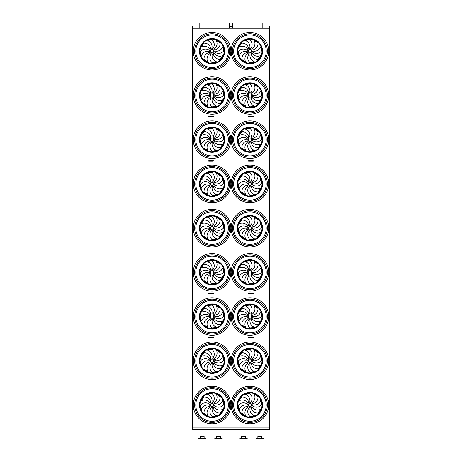 <?xml version="1.0" encoding="UTF-8"?>
<svg xmlns="http://www.w3.org/2000/svg" width="462" height="462" viewBox="0 0 462 462"><rect width="100%" height="100%" fill="white"/><g stroke="black" fill="none" stroke-linecap="round" stroke-linejoin="round"><path stroke-width="0.69" d="M269.358 427.928L192.642 427.928L192.642 28.246L269.358 28.246L269.358 427.928M249.07 337.965L253.292 337.965L253.292 337.63L248.596 337.63L248.596 337.965L249.07 337.63M208.714 337.965L208.714 337.63L213.409 337.63L213.409 337.965L208.714 337.965M210.158 293.745L208.714 293.745L208.714 293.41L212.93 293.41L212.93 293.745L210.158 293.745L210.158 293.41M249.07 293.745L253.292 293.745L253.292 293.41L248.596 293.41L248.596 293.745L249.07 293.41M249.07 116.857L253.292 116.857L253.292 116.522L248.596 116.522L248.596 116.857L249.07 116.522M249.07 161.082L253.292 161.082L253.292 160.741L248.596 160.741L248.596 161.082L249.07 160.741M210.158 161.082L208.714 161.082L208.714 160.741L212.93 160.741L212.93 161.082L210.158 161.082L210.158 160.741M210.158 116.857L208.714 116.857L208.714 116.522L212.93 116.522L212.93 116.857L210.158 116.857L210.158 116.522M269.023 26.392L269.485 26.392L269.358 31.791M192.983 26.392L192.521 26.392L192.642 31.791M269.358 114.836L269.358 120.236M269.358 203.28L269.358 208.68M269.485 247.499L269.485 252.899M269.485 335.943L269.358 341.343M192.642 424.387L192.521 429.787L269.485 429.787L192.521 429.585M269.358 424.387L269.485 429.585M192.642 69.889L192.642 32.398M269.358 70.074L269.358 32.392M212.064 52.922A1.686 1.686 0 0 0 213.525 50.393A1.686 1.686 0 0 0 210.603 50.393A1.686 1.686 0 0 0 212.064 52.922M210.828 48.833A6.514 6.514 0 0 0 204.002 43.174A11.406 11.406 0 0 0 201.524 46.87A6.514 6.514 0 0 1 210.002 49.492A2.703 2.703 0 0 1 210.828 48.833M211.839 48.545A2.703 2.703 0 0 1 212.89 48.666A6.514 6.514 0 0 0 212.064 39.83A11.406 11.406 0 0 0 207.698 40.696A6.514 6.514 0 0 1 211.839 48.545M213.808 49.174A2.703 2.703 0 0 1 214.466 50A6.514 6.514 0 0 0 220.131 43.174A11.406 11.406 0 0 0 216.43 40.696A6.514 6.514 0 0 1 213.808 49.174M214.755 51.011A2.703 2.703 0 0 1 214.639 52.056A6.514 6.514 0 0 0 223.469 51.236A11.406 11.406 0 0 0 222.603 46.87A6.514 6.514 0 0 1 214.755 51.011M214.125 52.98A2.703 2.703 0 0 1 213.3 53.638A6.514 6.514 0 0 0 220.131 59.303A11.406 11.406 0 0 0 222.603 55.602A6.514 6.514 0 0 1 214.125 52.98M212.289 53.927A2.703 2.703 0 0 1 211.244 53.811A6.514 6.514 0 0 0 212.064 62.641A11.406 11.406 0 0 0 216.43 61.775A6.514 6.514 0 0 1 212.289 53.927M210.32 53.297A2.703 2.703 0 0 1 209.667 52.472A6.514 6.514 0 0 0 204.002 59.303A11.406 11.406 0 0 0 207.698 61.775A6.514 6.514 0 0 1 210.32 53.297M209.373 51.461A2.703 2.703 0 0 1 209.494 50.416A6.514 6.514 0 0 0 200.658 51.236A11.406 11.406 0 0 0 201.524 55.602A6.514 6.514 0 0 1 209.373 51.461M249.942 52.922A1.686 1.686 0 0 0 251.403 50.393A1.686 1.686 0 0 0 248.481 50.393A1.686 1.686 0 0 0 249.942 52.922M248.7 48.833A6.514 6.514 0 0 0 241.874 43.174A11.406 11.406 0 0 0 239.403 46.87A6.514 6.514 0 0 1 247.88 49.492A2.703 2.703 0 0 1 248.7 48.833M249.717 48.545A2.703 2.703 0 0 1 250.762 48.666A6.514 6.514 0 0 0 249.942 39.83A11.406 11.406 0 0 0 245.576 40.696A6.514 6.514 0 0 1 249.717 48.545M251.686 49.174A2.703 2.703 0 0 1 252.339 50A6.514 6.514 0 0 0 258.004 43.174A11.406 11.406 0 0 0 254.302 40.696A6.514 6.514 0 0 1 251.686 49.174M252.633 51.011A2.703 2.703 0 0 1 252.512 52.056A6.514 6.514 0 0 0 261.348 51.236A11.406 11.406 0 0 0 260.476 46.87A6.514 6.514 0 0 1 252.633 51.011M252.004 52.98A2.703 2.703 0 0 1 251.178 53.638A6.514 6.514 0 0 0 258.004 59.303A11.406 11.406 0 0 0 260.476 55.602A6.514 6.514 0 0 1 252.004 52.98M250.167 53.927A2.703 2.703 0 0 1 249.116 53.811A6.514 6.514 0 0 0 249.942 62.641A11.406 11.406 0 0 0 254.302 61.775A6.514 6.514 0 0 1 250.167 53.927M248.198 53.297A2.703 2.703 0 0 1 247.54 52.472A6.514 6.514 0 0 0 241.874 59.303A11.406 11.406 0 0 0 245.576 61.775A6.514 6.514 0 0 1 248.198 53.297M247.251 51.461A2.703 2.703 0 0 1 247.366 50.416A6.514 6.514 0 0 0 238.536 51.236A11.406 11.406 0 0 0 239.403 55.602A6.514 6.514 0 0 1 247.251 51.461M249.942 68.653A17.417 17.417 0 0 0 265.026 42.527A17.417 17.417 0 0 0 234.858 42.527A17.417 17.417 0 0 0 249.942 68.653A17.417 17.417 0 0 1 234.858 42.527A17.417 17.417 0 0 1 265.026 42.527A17.417 17.417 0 0 1 249.942 68.653M212.064 68.653A17.417 17.417 0 0 0 227.148 42.527A17.417 17.417 0 0 0 196.979 42.527A17.417 17.417 0 0 0 212.064 68.653A17.417 17.417 0 0 1 196.979 42.527A17.417 17.417 0 0 1 227.148 42.527A17.417 17.417 0 0 1 212.064 68.653M192.642 114.108L192.642 76.617M269.358 114.293L269.358 76.617M212.064 97.147A1.686 1.686 0 0 0 213.525 94.612A1.686 1.686 0 0 0 210.603 94.612A1.686 1.686 0 0 0 212.064 97.147M210.828 93.058A6.514 6.514 0 0 0 204.002 87.393A11.406 11.406 0 0 0 201.524 91.095A6.514 6.514 0 0 1 210.002 93.711A2.703 2.703 0 0 1 210.828 93.058M211.839 92.764A2.703 2.703 0 0 1 212.89 92.885A6.514 6.514 0 0 0 212.064 84.049A11.406 11.406 0 0 0 207.698 84.921A6.514 6.514 0 0 1 211.839 92.764M213.808 93.393A2.703 2.703 0 0 1 214.466 94.219A6.514 6.514 0 0 0 220.131 87.393A11.406 11.406 0 0 0 216.43 84.921A6.514 6.514 0 0 1 213.808 93.393M214.755 95.236A2.703 2.703 0 0 1 214.639 96.281A6.514 6.514 0 0 0 223.469 95.455A11.406 11.406 0 0 0 222.603 91.095A6.514 6.514 0 0 1 214.755 95.236M214.125 97.199A2.703 2.703 0 0 1 213.3 97.857A6.514 6.514 0 0 0 220.131 103.523A11.406 11.406 0 0 0 222.603 99.821A6.514 6.514 0 0 1 214.125 97.199M212.289 98.146A2.703 2.703 0 0 1 211.244 98.031A6.514 6.514 0 0 0 212.064 106.866A11.406 11.406 0 0 0 216.43 105.994A6.514 6.514 0 0 1 212.289 98.146M210.32 97.522A2.703 2.703 0 0 1 209.667 96.697A6.514 6.514 0 0 0 204.002 103.523A11.406 11.406 0 0 0 207.698 105.994A6.514 6.514 0 0 1 210.32 97.522M209.373 95.68A2.703 2.703 0 0 1 209.494 94.635A6.514 6.514 0 0 0 200.658 95.455A11.406 11.406 0 0 0 201.524 99.821A6.514 6.514 0 0 1 209.373 95.68M249.942 97.147A1.686 1.686 0 0 0 251.403 94.612A1.686 1.686 0 0 0 248.481 94.612A1.686 1.686 0 0 0 249.942 97.147M248.7 93.058A6.514 6.514 0 0 0 241.874 87.393A11.406 11.406 0 0 0 239.403 91.095A6.514 6.514 0 0 1 247.88 93.711A2.703 2.703 0 0 1 248.7 93.058M249.717 92.764A2.703 2.703 0 0 1 250.762 92.885A6.514 6.514 0 0 0 249.942 84.049A11.406 11.406 0 0 0 245.576 84.921A6.514 6.514 0 0 1 249.717 92.764M251.686 93.393A2.703 2.703 0 0 1 252.339 94.219A6.514 6.514 0 0 0 258.004 87.393A11.406 11.406 0 0 0 254.302 84.921A6.514 6.514 0 0 1 251.686 93.393M252.633 95.236A2.703 2.703 0 0 1 252.512 96.281A6.514 6.514 0 0 0 261.348 95.455A11.406 11.406 0 0 0 260.476 91.095A6.514 6.514 0 0 1 252.633 95.236M252.004 97.199A2.703 2.703 0 0 1 251.178 97.857A6.514 6.514 0 0 0 258.004 103.523A11.406 11.406 0 0 0 260.476 99.821A6.514 6.514 0 0 1 252.004 97.199M250.167 98.146A2.703 2.703 0 0 1 249.116 98.031A6.514 6.514 0 0 0 249.942 106.866A11.406 11.406 0 0 0 254.302 105.994A6.514 6.514 0 0 1 250.167 98.146M248.198 97.522A2.703 2.703 0 0 1 247.54 96.697A6.514 6.514 0 0 0 241.874 103.523A11.406 11.406 0 0 0 245.576 105.994A6.514 6.514 0 0 1 248.198 97.522M247.251 95.68A2.703 2.703 0 0 1 247.366 94.635A6.514 6.514 0 0 0 238.536 95.455A11.406 11.406 0 0 0 239.403 99.821A6.514 6.514 0 0 1 247.251 95.68M249.942 112.878A17.417 17.417 0 0 0 265.026 86.746A17.417 17.417 0 0 0 234.858 86.746A17.417 17.417 0 0 0 249.942 112.878A17.417 17.417 0 0 1 234.858 86.746A17.417 17.417 0 0 1 265.026 86.746A17.417 17.417 0 0 1 249.942 112.878M212.064 112.878A17.417 17.417 0 0 0 227.148 86.746A17.417 17.417 0 0 0 196.979 86.746A17.417 17.417 0 0 0 212.064 112.878A17.417 17.417 0 0 1 196.979 86.746A17.417 17.417 0 0 1 227.148 86.746A17.417 17.417 0 0 1 212.064 112.878M192.642 158.333L192.642 120.842M269.421 158.449L269.358 120.836M212.064 141.366A1.686 1.686 0 0 0 213.525 138.837A1.686 1.686 0 0 0 210.603 138.837A1.686 1.686 0 0 0 212.064 141.366M210.828 137.278A6.514 6.514 0 0 0 204.002 131.612A11.406 11.406 0 0 0 201.524 135.314A6.514 6.514 0 0 1 210.002 137.936A2.703 2.703 0 0 1 210.828 137.278M211.839 136.989A2.703 2.703 0 0 1 212.89 137.104A6.514 6.514 0 0 0 212.064 128.274A11.406 11.406 0 0 0 207.698 129.141A6.514 6.514 0 0 1 211.839 136.989M213.808 137.618A2.703 2.703 0 0 1 214.466 138.444A6.514 6.514 0 0 0 220.131 131.612A11.406 11.406 0 0 0 216.43 129.141A6.514 6.514 0 0 1 213.808 137.618M214.755 139.455A2.703 2.703 0 0 1 214.639 140.5A6.514 6.514 0 0 0 223.469 139.68A11.406 11.406 0 0 0 222.603 135.314A6.514 6.514 0 0 1 214.755 139.455M214.125 141.424A2.703 2.703 0 0 1 213.3 142.082A6.514 6.514 0 0 0 220.131 147.742A11.406 11.406 0 0 0 222.603 144.046A6.514 6.514 0 0 1 214.125 141.424M212.289 142.371A2.703 2.703 0 0 1 211.244 142.25A6.514 6.514 0 0 0 212.064 151.086A11.406 11.406 0 0 0 216.43 150.219A6.514 6.514 0 0 1 212.289 142.371M210.32 141.742A2.703 2.703 0 0 1 209.667 140.916A6.514 6.514 0 0 0 204.002 147.742A11.406 11.406 0 0 0 207.698 150.219A6.514 6.514 0 0 1 210.32 141.742M209.373 139.905A2.703 2.703 0 0 1 209.494 138.86A6.514 6.514 0 0 0 200.658 139.68A11.406 11.406 0 0 0 201.524 144.046A6.514 6.514 0 0 1 209.373 139.905M249.942 141.366A1.686 1.686 0 0 0 251.403 138.837A1.686 1.686 0 0 0 248.481 138.837A1.686 1.686 0 0 0 249.942 141.366M248.7 137.278A6.514 6.514 0 0 0 241.874 131.612A11.406 11.406 0 0 0 239.403 135.314A6.514 6.514 0 0 1 247.88 137.936A2.703 2.703 0 0 1 248.7 137.278M249.717 136.989A2.703 2.703 0 0 1 250.762 137.104A6.514 6.514 0 0 0 249.942 128.274A11.406 11.406 0 0 0 245.576 129.141A6.514 6.514 0 0 1 249.717 136.989M251.686 137.618A2.703 2.703 0 0 1 252.339 138.444A6.514 6.514 0 0 0 258.004 131.612A11.406 11.406 0 0 0 254.302 129.141A6.514 6.514 0 0 1 251.686 137.618M252.633 139.455A2.703 2.703 0 0 1 252.512 140.5A6.514 6.514 0 0 0 261.348 139.68A11.406 11.406 0 0 0 260.476 135.314A6.514 6.514 0 0 1 252.633 139.455M252.004 141.424A2.703 2.703 0 0 1 251.178 142.082A6.514 6.514 0 0 0 258.004 147.742A11.406 11.406 0 0 0 260.476 144.046A6.514 6.514 0 0 1 252.004 141.424M250.167 142.371A2.703 2.703 0 0 1 249.116 142.25A6.514 6.514 0 0 0 249.942 151.086A11.406 11.406 0 0 0 254.302 150.219A6.514 6.514 0 0 1 250.167 142.371M248.198 141.742A2.703 2.703 0 0 1 247.54 140.916A6.514 6.514 0 0 0 241.874 147.742A11.406 11.406 0 0 0 245.576 150.219A6.514 6.514 0 0 1 248.198 141.742M247.251 139.905A2.703 2.703 0 0 1 247.366 138.86A6.514 6.514 0 0 0 238.536 139.68A11.406 11.406 0 0 0 239.403 144.046A6.514 6.514 0 0 1 247.251 139.905M249.942 157.097A17.417 17.417 0 0 0 265.026 130.971A17.417 17.417 0 0 0 234.858 130.971A17.417 17.417 0 0 0 249.942 157.097A17.417 17.417 0 0 1 234.858 130.971A17.417 17.417 0 0 1 265.026 130.971A17.417 17.417 0 0 1 249.942 157.097M212.064 157.097A17.417 17.417 0 0 0 227.148 130.971A17.417 17.417 0 0 0 196.979 130.971A17.417 17.417 0 0 0 212.064 157.097A17.417 17.417 0 0 1 196.979 130.971A17.417 17.417 0 0 1 227.148 130.971A17.417 17.417 0 0 1 212.064 157.097M192.51 202.604L192.51 165.194L192.642 202.552M269.49 202.61L269.358 165.067M212.064 185.591A1.686 1.686 0 0 0 213.525 183.056A1.686 1.686 0 0 0 210.603 183.056A1.686 1.686 0 0 0 212.064 185.591M210.828 181.502A6.514 6.514 0 0 0 204.002 175.837A11.406 11.406 0 0 0 201.524 179.533A6.514 6.514 0 0 1 210.002 182.155A2.703 2.703 0 0 1 210.828 181.502M211.839 181.208A2.703 2.703 0 0 1 212.89 181.329A6.514 6.514 0 0 0 212.064 172.493A11.406 11.406 0 0 0 207.698 173.365A6.514 6.514 0 0 1 211.839 181.208M213.808 181.837A2.703 2.703 0 0 1 214.466 182.663A6.514 6.514 0 0 0 220.131 175.837A11.406 11.406 0 0 0 216.43 173.365A6.514 6.514 0 0 1 213.808 181.837M214.755 183.674A2.703 2.703 0 0 1 214.639 184.725A6.514 6.514 0 0 0 223.469 183.899A11.406 11.406 0 0 0 222.603 179.533A6.514 6.514 0 0 1 214.755 183.674M214.125 185.643A2.703 2.703 0 0 1 213.3 186.302A6.514 6.514 0 0 0 220.131 191.967A11.406 11.406 0 0 0 222.603 188.265A6.514 6.514 0 0 1 214.125 185.643M212.289 186.59A2.703 2.703 0 0 1 211.244 186.475A6.514 6.514 0 0 0 212.064 195.305A11.406 11.406 0 0 0 216.43 194.438A6.514 6.514 0 0 1 212.289 186.59M210.32 185.961A2.703 2.703 0 0 1 209.667 185.141A6.514 6.514 0 0 0 204.002 191.967A11.406 11.406 0 0 0 207.698 194.438A6.514 6.514 0 0 1 210.32 185.961M209.373 184.124A2.703 2.703 0 0 1 209.494 183.079A6.514 6.514 0 0 0 200.658 183.899A11.406 11.406 0 0 0 201.524 188.265A6.514 6.514 0 0 1 209.373 184.124M249.942 185.591A1.686 1.686 0 0 0 251.403 183.056A1.686 1.686 0 0 0 248.481 183.056A1.686 1.686 0 0 0 249.942 185.591M248.7 181.502A6.514 6.514 0 0 0 241.874 175.837A11.406 11.406 0 0 0 239.403 179.533A6.514 6.514 0 0 1 247.88 182.155A2.703 2.703 0 0 1 248.7 181.502M249.717 181.208A2.703 2.703 0 0 1 250.762 181.329A6.514 6.514 0 0 0 249.942 172.493A11.406 11.406 0 0 0 245.576 173.365A6.514 6.514 0 0 1 249.717 181.208M251.686 181.837A2.703 2.703 0 0 1 252.339 182.663A6.514 6.514 0 0 0 258.004 175.837A11.406 11.406 0 0 0 254.302 173.365A6.514 6.514 0 0 1 251.686 181.837M252.633 183.674A2.703 2.703 0 0 1 252.512 184.725A6.514 6.514 0 0 0 261.348 183.899A11.406 11.406 0 0 0 260.476 179.533A6.514 6.514 0 0 1 252.633 183.674M252.004 185.643A2.703 2.703 0 0 1 251.178 186.302A6.514 6.514 0 0 0 258.004 191.967A11.406 11.406 0 0 0 260.476 188.265A6.514 6.514 0 0 1 252.004 185.643M250.167 186.59A2.703 2.703 0 0 1 249.116 186.475A6.514 6.514 0 0 0 249.942 195.305A11.406 11.406 0 0 0 254.302 194.438A6.514 6.514 0 0 1 250.167 186.59M248.198 185.961A2.703 2.703 0 0 1 247.54 185.141A6.514 6.514 0 0 0 241.874 191.967A11.406 11.406 0 0 0 245.576 194.438A6.514 6.514 0 0 1 248.198 185.961M247.251 184.124A2.703 2.703 0 0 1 247.366 183.079A6.514 6.514 0 0 0 238.536 183.899A11.406 11.406 0 0 0 239.403 188.265A6.514 6.514 0 0 1 247.251 184.124M249.942 201.317A17.417 17.417 0 0 1 234.858 175.19A17.417 17.417 0 0 1 265.026 175.19A17.417 17.417 0 0 1 249.942 201.317M212.064 201.317A17.417 17.417 0 0 1 196.979 175.19A17.417 17.417 0 0 1 227.148 175.19A17.417 17.417 0 0 1 212.064 201.317M192.51 246.823L192.579 209.442L192.642 246.962M269.421 209.355L269.49 246.829L269.358 209.471M212.064 229.81A1.686 1.686 0 0 0 213.525 227.281A1.686 1.686 0 0 0 210.603 227.281A1.686 1.686 0 0 0 212.064 229.81M210.828 225.722A6.514 6.514 0 0 0 204.002 220.056A11.406 11.406 0 0 0 201.524 223.758A6.514 6.514 0 0 1 210.002 226.38A2.703 2.703 0 0 1 210.828 225.722M211.839 225.433A2.703 2.703 0 0 1 212.89 225.548A6.514 6.514 0 0 0 212.064 216.718A11.406 11.406 0 0 0 207.698 217.585A6.514 6.514 0 0 1 211.839 225.433M213.808 226.062A2.703 2.703 0 0 1 214.466 226.882A6.514 6.514 0 0 0 220.131 220.056A11.406 11.406 0 0 0 216.43 217.585A6.514 6.514 0 0 1 213.808 226.062M214.755 227.899A2.703 2.703 0 0 1 214.639 228.944A6.514 6.514 0 0 0 223.469 228.124A11.406 11.406 0 0 0 222.603 223.758A6.514 6.514 0 0 1 214.755 227.899M214.125 229.868A2.703 2.703 0 0 1 213.3 230.521A6.514 6.514 0 0 0 220.131 236.186A11.406 11.406 0 0 0 222.603 232.49A6.514 6.514 0 0 1 214.125 229.868M212.289 230.815A2.703 2.703 0 0 1 211.244 230.694A6.514 6.514 0 0 0 212.064 239.53A11.406 11.406 0 0 0 216.43 238.658A6.514 6.514 0 0 1 212.289 230.815M210.32 230.186A2.703 2.703 0 0 1 209.667 229.36A6.514 6.514 0 0 0 204.002 236.186A11.406 11.406 0 0 0 207.698 238.658A6.514 6.514 0 0 1 210.32 230.186M209.373 228.349A2.703 2.703 0 0 1 209.494 227.298A6.514 6.514 0 0 0 200.658 228.124A11.406 11.406 0 0 0 201.524 232.49A6.514 6.514 0 0 1 209.373 228.349M249.942 229.81A1.686 1.686 0 0 0 251.403 227.281A1.686 1.686 0 0 0 248.481 227.281A1.686 1.686 0 0 0 249.942 229.81M248.7 225.722A6.514 6.514 0 0 0 241.874 220.056A11.406 11.406 0 0 0 239.403 223.758A6.514 6.514 0 0 1 247.88 226.38A2.703 2.703 0 0 1 248.7 225.722M249.717 225.433A2.703 2.703 0 0 1 250.762 225.548A6.514 6.514 0 0 0 249.942 216.718A11.406 11.406 0 0 0 245.576 217.585A6.514 6.514 0 0 1 249.717 225.433M251.686 226.062A2.703 2.703 0 0 1 252.339 226.882A6.514 6.514 0 0 0 258.004 220.056A11.406 11.406 0 0 0 254.302 217.585A6.514 6.514 0 0 1 251.686 226.062M252.633 227.899A2.703 2.703 0 0 1 252.512 228.944A6.514 6.514 0 0 0 261.348 228.124A11.406 11.406 0 0 0 260.476 223.758A6.514 6.514 0 0 1 252.633 227.899M252.004 229.868A2.703 2.703 0 0 1 251.178 230.521A6.514 6.514 0 0 0 258.004 236.186A11.406 11.406 0 0 0 260.476 232.49A6.514 6.514 0 0 1 252.004 229.868M250.167 230.815A2.703 2.703 0 0 1 249.116 230.694A6.514 6.514 0 0 0 249.942 239.53A11.406 11.406 0 0 0 254.302 238.658A6.514 6.514 0 0 1 250.167 230.815M248.198 230.186A2.703 2.703 0 0 1 247.54 229.36A6.514 6.514 0 0 0 241.874 236.186A11.406 11.406 0 0 0 245.576 238.658A6.514 6.514 0 0 1 248.198 230.186M247.251 228.349A2.703 2.703 0 0 1 247.366 227.298A6.514 6.514 0 0 0 238.536 228.124A11.406 11.406 0 0 0 239.403 232.49A6.514 6.514 0 0 1 247.251 228.349M249.942 245.541A17.417 17.417 0 0 1 234.858 219.415A17.417 17.417 0 0 1 265.026 219.415A17.417 17.417 0 0 1 249.942 245.541M212.064 245.541A17.417 17.417 0 0 1 196.979 219.415A17.417 17.417 0 0 1 227.148 219.415A17.417 17.417 0 0 1 212.064 245.541M192.51 291.043L192.51 253.638L192.51 291.043M192.642 290.996L192.642 253.499M269.421 253.574L269.49 291.048L269.358 253.69M212.064 274.03A1.686 1.686 0 0 0 213.525 271.5A1.686 1.686 0 0 0 210.603 271.5A1.686 1.686 0 0 0 212.064 274.03M210.828 269.941A6.514 6.514 0 0 0 204.002 264.281A11.406 11.406 0 0 0 201.524 267.977A6.514 6.514 0 0 1 210.002 270.599A2.703 2.703 0 0 1 210.828 269.941M211.839 269.652A2.703 2.703 0 0 1 212.89 269.773A6.514 6.514 0 0 0 212.064 260.938A11.406 11.406 0 0 0 207.698 261.804A6.514 6.514 0 0 1 211.839 269.652M213.808 270.282A2.703 2.703 0 0 1 214.466 271.107A6.514 6.514 0 0 0 220.131 264.281A11.406 11.406 0 0 0 216.43 261.804A6.514 6.514 0 0 1 213.808 270.282M214.755 272.118A2.703 2.703 0 0 1 214.639 273.163A6.514 6.514 0 0 0 223.469 272.343A11.406 11.406 0 0 0 222.603 267.977A6.514 6.514 0 0 1 214.755 272.118M214.125 274.087A2.703 2.703 0 0 1 213.3 274.746A6.514 6.514 0 0 0 220.131 280.411A11.406 11.406 0 0 0 222.603 276.709A6.514 6.514 0 0 1 214.125 274.087M212.289 275.034A2.703 2.703 0 0 1 211.244 274.919A6.514 6.514 0 0 0 212.064 283.749A11.406 11.406 0 0 0 216.43 282.883A6.514 6.514 0 0 1 212.289 275.034M210.32 274.405A2.703 2.703 0 0 1 209.667 273.579A6.514 6.514 0 0 0 204.002 280.411A11.406 11.406 0 0 0 207.698 282.883A6.514 6.514 0 0 1 210.32 274.405M209.373 272.568A2.703 2.703 0 0 1 209.494 271.523A6.514 6.514 0 0 0 200.658 272.343A11.406 11.406 0 0 0 201.524 276.709A6.514 6.514 0 0 1 209.373 272.568M249.942 274.03A1.686 1.686 0 0 0 251.403 271.5A1.686 1.686 0 0 0 248.481 271.5A1.686 1.686 0 0 0 249.942 274.03M248.7 269.941A6.514 6.514 0 0 0 241.874 264.281A11.406 11.406 0 0 0 239.403 267.977A6.514 6.514 0 0 1 247.88 270.599A2.703 2.703 0 0 1 248.7 269.941M249.717 269.652A2.703 2.703 0 0 1 250.762 269.773A6.514 6.514 0 0 0 249.942 260.938A11.406 11.406 0 0 0 245.576 261.804A6.514 6.514 0 0 1 249.717 269.652M251.686 270.282A2.703 2.703 0 0 1 252.339 271.107A6.514 6.514 0 0 0 258.004 264.281A11.406 11.406 0 0 0 254.302 261.804A6.514 6.514 0 0 1 251.686 270.282M252.633 272.118A2.703 2.703 0 0 1 252.512 273.163A6.514 6.514 0 0 0 261.348 272.343A11.406 11.406 0 0 0 260.476 267.977A6.514 6.514 0 0 1 252.633 272.118M252.004 274.087A2.703 2.703 0 0 1 251.178 274.746A6.514 6.514 0 0 0 258.004 280.411A11.406 11.406 0 0 0 260.476 276.709A6.514 6.514 0 0 1 252.004 274.087M250.167 275.034A2.703 2.703 0 0 1 249.116 274.919A6.514 6.514 0 0 0 249.942 283.749A11.406 11.406 0 0 0 254.302 282.883A6.514 6.514 0 0 1 250.167 275.034M248.198 274.405A2.703 2.703 0 0 1 247.54 273.579A6.514 6.514 0 0 0 241.874 280.411A11.406 11.406 0 0 0 245.576 282.883A6.514 6.514 0 0 1 248.198 274.405M247.251 272.568A2.703 2.703 0 0 1 247.366 271.523A6.514 6.514 0 0 0 238.536 272.343A11.406 11.406 0 0 0 239.403 276.709A6.514 6.514 0 0 1 247.251 272.568M249.942 289.761A17.417 17.417 0 0 1 234.858 263.635A17.417 17.417 0 0 1 265.026 263.635A17.417 17.417 0 0 1 249.942 289.761M212.064 289.761A17.417 17.417 0 0 1 196.979 263.635A17.417 17.417 0 0 1 227.148 263.635A17.417 17.417 0 0 1 212.064 289.761M192.51 335.268L192.579 297.886L192.642 335.406M269.421 297.794L269.49 335.273L269.358 297.915M212.064 318.254A1.686 1.686 0 0 0 213.525 315.719A1.686 1.686 0 0 0 210.603 315.719A1.686 1.686 0 0 0 212.064 318.254M210.828 314.166A6.514 6.514 0 0 0 204.002 308.501A11.406 11.406 0 0 0 201.524 312.202A6.514 6.514 0 0 1 210.002 314.818A2.703 2.703 0 0 1 210.828 314.166M211.839 313.871A2.703 2.703 0 0 1 212.89 313.993A6.514 6.514 0 0 0 212.064 305.157A11.406 11.406 0 0 0 207.698 306.029A6.514 6.514 0 0 1 211.839 313.871M213.808 314.501A2.703 2.703 0 0 1 214.466 315.327A6.514 6.514 0 0 0 220.131 308.501A11.406 11.406 0 0 0 216.43 306.029A6.514 6.514 0 0 1 213.808 314.501M214.755 316.343A2.703 2.703 0 0 1 214.639 317.388A6.514 6.514 0 0 0 223.469 316.562A11.406 11.406 0 0 0 222.603 312.202A6.514 6.514 0 0 1 214.755 316.343M214.125 318.306A2.703 2.703 0 0 1 213.3 318.965A6.514 6.514 0 0 0 220.131 324.63A11.406 11.406 0 0 0 222.603 320.928A6.514 6.514 0 0 1 214.125 318.306M212.289 319.254A2.703 2.703 0 0 1 211.244 319.138A6.514 6.514 0 0 0 212.064 327.974A11.406 11.406 0 0 0 216.43 327.102A6.514 6.514 0 0 1 212.289 319.254M210.32 318.63A2.703 2.703 0 0 1 209.667 317.804A6.514 6.514 0 0 0 204.002 324.63A11.406 11.406 0 0 0 207.698 327.102A6.514 6.514 0 0 1 210.32 318.63M209.373 316.788A2.703 2.703 0 0 1 209.494 315.742A6.514 6.514 0 0 0 200.658 316.562A11.406 11.406 0 0 0 201.524 320.928A6.514 6.514 0 0 1 209.373 316.788M249.942 318.254A1.686 1.686 0 0 0 251.403 315.719A1.686 1.686 0 0 0 248.481 315.719A1.686 1.686 0 0 0 249.942 318.254M248.7 314.166A6.514 6.514 0 0 0 241.874 308.501A11.406 11.406 0 0 0 239.403 312.202A6.514 6.514 0 0 1 247.88 314.818A2.703 2.703 0 0 1 248.7 314.166M249.717 313.871A2.703 2.703 0 0 1 250.762 313.993A6.514 6.514 0 0 0 249.942 305.157A11.406 11.406 0 0 0 245.576 306.029A6.514 6.514 0 0 1 249.717 313.871M251.686 314.501A2.703 2.703 0 0 1 252.339 315.327A6.514 6.514 0 0 0 258.004 308.501A11.406 11.406 0 0 0 254.302 306.029A6.514 6.514 0 0 1 251.686 314.501M252.633 316.343A2.703 2.703 0 0 1 252.512 317.388A6.514 6.514 0 0 0 261.348 316.562A11.406 11.406 0 0 0 260.476 312.202A6.514 6.514 0 0 1 252.633 316.343M252.004 318.306A2.703 2.703 0 0 1 251.178 318.965A6.514 6.514 0 0 0 258.004 324.63A11.406 11.406 0 0 0 260.476 320.928A6.514 6.514 0 0 1 252.004 318.306M250.167 319.254A2.703 2.703 0 0 1 249.116 319.138A6.514 6.514 0 0 0 249.942 327.974A11.406 11.406 0 0 0 254.302 327.102A6.514 6.514 0 0 1 250.167 319.254M248.198 318.63A2.703 2.703 0 0 1 247.54 317.804A6.514 6.514 0 0 0 241.874 324.63A11.406 11.406 0 0 0 245.576 327.102A6.514 6.514 0 0 1 248.198 318.63M247.251 316.788A2.703 2.703 0 0 1 247.366 315.742A6.514 6.514 0 0 0 238.536 316.562A11.406 11.406 0 0 0 239.403 320.928A6.514 6.514 0 0 1 247.251 316.788M249.942 333.986A17.417 17.417 0 0 1 234.858 307.854A17.417 17.417 0 0 1 265.026 307.854A17.417 17.417 0 0 1 249.942 333.986M212.064 333.986A17.417 17.417 0 0 1 196.979 307.854A17.417 17.417 0 0 1 227.148 307.854A17.417 17.417 0 0 1 212.064 333.986M192.51 379.487L192.51 342.076L192.51 379.487M192.642 379.441L192.642 341.944M269.421 342.019L269.49 379.493L269.358 342.134M212.064 362.474A1.686 1.686 0 0 0 213.525 359.944A1.686 1.686 0 0 0 210.603 359.944A1.686 1.686 0 0 0 212.064 362.474M210.828 358.385A6.514 6.514 0 0 0 204.002 352.72A11.406 11.406 0 0 0 201.524 356.421A6.514 6.514 0 0 1 210.002 359.043A2.703 2.703 0 0 1 210.828 358.385M211.839 358.096A2.703 2.703 0 0 1 212.89 358.212A6.514 6.514 0 0 0 212.064 349.382A11.406 11.406 0 0 0 207.698 350.248A6.514 6.514 0 0 1 211.839 358.096M213.808 358.726A2.703 2.703 0 0 1 214.466 359.552A6.514 6.514 0 0 0 220.131 352.72A11.406 11.406 0 0 0 216.43 350.248A6.514 6.514 0 0 1 213.808 358.726M214.755 360.562A2.703 2.703 0 0 1 214.639 361.607A6.514 6.514 0 0 0 223.469 360.787A11.406 11.406 0 0 0 222.603 356.421A6.514 6.514 0 0 1 214.755 360.562M214.125 362.531A2.703 2.703 0 0 1 213.3 363.19A6.514 6.514 0 0 0 220.131 368.849A11.406 11.406 0 0 0 222.603 365.153A6.514 6.514 0 0 1 214.125 362.531M212.289 363.478A2.703 2.703 0 0 1 211.244 363.357A6.514 6.514 0 0 0 212.064 372.193A11.406 11.406 0 0 0 216.43 371.327A6.514 6.514 0 0 1 212.289 363.478M210.32 362.849A2.703 2.703 0 0 1 209.667 362.023A6.514 6.514 0 0 0 204.002 368.849A11.406 11.406 0 0 0 207.698 371.327A6.514 6.514 0 0 1 210.32 362.849M209.373 361.013A2.703 2.703 0 0 1 209.494 359.967A6.514 6.514 0 0 0 200.658 360.787A11.406 11.406 0 0 0 201.524 365.153A6.514 6.514 0 0 1 209.373 361.013M249.942 362.474A1.686 1.686 0 0 0 251.403 359.944A1.686 1.686 0 0 0 248.481 359.944A1.686 1.686 0 0 0 249.942 362.474M248.7 358.385A6.514 6.514 0 0 0 241.874 352.72A11.406 11.406 0 0 0 239.403 356.421A6.514 6.514 0 0 1 247.88 359.043A2.703 2.703 0 0 1 248.7 358.385M249.717 358.096A2.703 2.703 0 0 1 250.762 358.212A6.514 6.514 0 0 0 249.942 349.382A11.406 11.406 0 0 0 245.576 350.248A6.514 6.514 0 0 1 249.717 358.096M251.686 358.726A2.703 2.703 0 0 1 252.339 359.552A6.514 6.514 0 0 0 258.004 352.72A11.406 11.406 0 0 0 254.302 350.248A6.514 6.514 0 0 1 251.686 358.726M252.633 360.562A2.703 2.703 0 0 1 252.512 361.607A6.514 6.514 0 0 0 261.348 360.787A11.406 11.406 0 0 0 260.476 356.421A6.514 6.514 0 0 1 252.633 360.562M252.004 362.531A2.703 2.703 0 0 1 251.178 363.19A6.514 6.514 0 0 0 258.004 368.849A11.406 11.406 0 0 0 260.476 365.153A6.514 6.514 0 0 1 252.004 362.531M250.167 363.478A2.703 2.703 0 0 1 249.116 363.357A6.514 6.514 0 0 0 249.942 372.193A11.406 11.406 0 0 0 254.302 371.327A6.514 6.514 0 0 1 250.167 363.478M248.198 362.849A2.703 2.703 0 0 1 247.54 362.023A6.514 6.514 0 0 0 241.874 368.849A11.406 11.406 0 0 0 245.576 371.327A6.514 6.514 0 0 1 248.198 362.849M247.251 361.013A2.703 2.703 0 0 1 247.366 359.967A6.514 6.514 0 0 0 238.536 360.787A11.406 11.406 0 0 0 239.403 365.153A6.514 6.514 0 0 1 247.251 361.013M249.942 378.205A17.417 17.417 0 0 1 234.858 352.079A17.417 17.417 0 0 1 265.026 352.079A17.417 17.417 0 0 1 249.942 378.205M212.064 378.205A17.417 17.417 0 0 1 196.979 352.079A17.417 17.417 0 0 1 227.148 352.079A17.417 17.417 0 0 1 212.064 378.205M232.461 28.246L232.461 23.1L269.023 23.1L269.023 28.246M199.809 28.246L199.809 23.1L192.983 23.1L192.983 28.246M262.191 23.1L262.191 28.246M199.809 23.1L229.545 23.1L229.545 28.246M247.251 405.232A2.703 2.703 0 0 1 247.366 404.186A6.514 6.514 0 0 0 238.536 405.007A11.406 11.406 0 0 0 239.403 409.372A6.514 6.514 0 0 1 247.251 405.232M248.198 407.068A2.703 2.703 0 0 1 247.54 406.248A6.514 6.514 0 0 0 241.874 413.074A11.406 11.406 0 0 0 245.576 415.546A6.514 6.514 0 0 1 248.198 407.068M250.167 407.698A2.703 2.703 0 0 1 249.116 407.582A6.514 6.514 0 0 0 249.942 416.412A11.406 11.406 0 0 0 254.302 415.546A6.514 6.514 0 0 1 250.167 407.698M252.004 406.751A2.703 2.703 0 0 1 251.178 407.409A6.514 6.514 0 0 0 258.004 413.074A11.406 11.406 0 0 0 260.476 409.372A6.514 6.514 0 0 1 252.004 406.751M252.633 404.781A2.703 2.703 0 0 1 252.512 405.832A6.514 6.514 0 0 0 261.348 405.007A11.406 11.406 0 0 0 260.476 400.641A6.514 6.514 0 0 1 252.633 404.781M251.686 402.945A2.703 2.703 0 0 1 252.339 403.771A6.514 6.514 0 0 0 258.004 396.945A11.406 11.406 0 0 0 254.302 394.473A6.514 6.514 0 0 1 251.686 402.945M249.717 402.315A2.703 2.703 0 0 1 250.762 402.437A6.514 6.514 0 0 0 249.942 393.601A11.406 11.406 0 0 0 245.576 394.473A6.514 6.514 0 0 1 249.717 402.315M248.7 402.61A6.514 6.514 0 0 0 241.874 396.945A11.406 11.406 0 0 0 239.403 400.641A6.514 6.514 0 0 1 247.88 403.262A2.703 2.703 0 0 1 248.7 402.61M249.942 406.699A1.686 1.686 0 0 0 251.403 404.163A1.686 1.686 0 0 0 248.481 404.163A1.686 1.686 0 0 0 249.942 406.699M209.373 405.232A2.703 2.703 0 0 1 209.494 404.186A6.514 6.514 0 0 0 200.658 405.007A11.406 11.406 0 0 0 201.524 409.372A6.514 6.514 0 0 1 209.373 405.232M210.32 407.068A2.703 2.703 0 0 1 209.667 406.248A6.514 6.514 0 0 0 204.002 413.074A11.406 11.406 0 0 0 207.698 415.546A6.514 6.514 0 0 1 210.32 407.068M212.289 407.698A2.703 2.703 0 0 1 211.244 407.582A6.514 6.514 0 0 0 212.064 416.412A11.406 11.406 0 0 0 216.43 415.546A6.514 6.514 0 0 1 212.289 407.698M214.125 406.751A2.703 2.703 0 0 1 213.3 407.409A6.514 6.514 0 0 0 220.131 413.074A11.406 11.406 0 0 0 222.603 409.372A6.514 6.514 0 0 1 214.125 406.751M214.755 404.781A2.703 2.703 0 0 1 214.639 405.832A6.514 6.514 0 0 0 223.469 405.007A11.406 11.406 0 0 0 222.603 400.641A6.514 6.514 0 0 1 214.755 404.781M213.808 402.945A2.703 2.703 0 0 1 214.466 403.771A6.514 6.514 0 0 0 220.131 396.945A11.406 11.406 0 0 0 216.43 394.473A6.514 6.514 0 0 1 213.808 402.945M211.839 402.315A2.703 2.703 0 0 1 212.89 402.437A6.514 6.514 0 0 0 212.064 393.601A11.406 11.406 0 0 0 207.698 394.473A6.514 6.514 0 0 1 211.839 402.315M210.828 402.61A6.514 6.514 0 0 0 204.002 396.945A11.406 11.406 0 0 0 201.524 400.641A6.514 6.514 0 0 1 210.002 403.262A2.703 2.703 0 0 1 210.828 402.61M212.064 406.699A1.686 1.686 0 0 0 213.525 404.163A1.686 1.686 0 0 0 210.603 404.163A1.686 1.686 0 0 0 212.064 406.699M249.942 422.424A17.417 17.417 0 0 1 234.858 396.298A17.417 17.417 0 0 1 265.026 396.298A17.417 17.417 0 0 1 249.942 422.424A17.417 17.417 0 0 1 234.858 396.298A17.417 17.417 0 0 1 265.026 396.298A17.417 17.417 0 0 1 249.942 422.424M212.064 422.424A17.417 17.417 0 0 1 196.979 396.298A17.417 17.417 0 0 1 227.148 396.298A17.417 17.417 0 0 1 212.064 422.424A17.417 17.417 0 0 1 196.979 396.298A17.417 17.417 0 0 1 227.148 396.298A17.417 17.417 0 0 1 212.064 422.424M192.642 423.66L192.642 386.174M269.421 386.238L269.49 423.718L269.358 386.359M192.521 335.943L192.642 341.343M192.521 247.499L192.521 252.899M192.642 203.28L192.642 208.68M192.642 114.836L192.642 120.236M232.461 26.392L229.545 26.392M252.674 337.965L252.674 337.63M251.842 337.965L251.842 337.63M210.158 337.965L210.158 337.63M212.93 337.965L212.93 337.63M209.332 337.965L209.332 337.63M209.332 293.745L209.332 293.41M212.93 293.41L213.409 293.41L212.93 293.745M252.674 293.745L252.674 293.41M251.842 293.745L251.842 293.41M252.674 116.857L252.674 116.522M251.842 116.857L251.842 116.522M252.674 161.082L252.674 160.741M251.842 161.082L251.842 160.741M209.332 161.082L209.332 160.741M212.93 160.741L213.409 160.741L212.93 161.082M209.332 116.857L209.332 116.522M212.93 116.522L213.409 116.522L212.93 116.857M222.234 438.224L214.807 438.224L222.066 438.057L222.066 438.9L214.807 438.733L222.234 438.733M206.023 438.224L198.596 438.224L205.856 438.057L205.856 438.9L198.596 438.733L206.023 438.733M263.409 438.733L263.409 438.224L255.983 438.224L255.983 438.733L263.242 438.9L255.983 438.733M255.983 438.224L263.409 438.224M247.199 438.733L247.199 438.224L239.772 438.224L239.772 438.733L247.026 438.9L239.772 438.733M239.772 438.224L247.199 438.224M245.305 438.9L247.026 438.9M200.485 438.057L200.485 436.371L204.129 436.371L204.129 438.057M257.871 438.057L257.871 436.371L261.521 436.371L261.521 438.057M241.661 438.057L241.661 436.371L245.305 436.371L245.305 438.057M216.695 438.057L216.695 436.371L220.345 436.371L220.345 438.057M212.064 70.005A18.769 18.769 0 0 1 195.813 41.851A18.769 18.769 0 0 1 228.32 41.851A18.769 18.769 0 0 1 212.064 70.005M249.942 70.005A18.769 18.769 0 0 1 233.685 41.851A18.769 18.769 0 0 1 266.193 41.851A18.769 18.769 0 0 1 249.942 70.005M212.064 114.23A18.769 18.769 0 0 1 195.813 86.071A18.769 18.769 0 0 1 228.32 86.071A18.769 18.769 0 0 1 212.064 114.23M249.942 114.23A18.769 18.769 0 0 1 233.685 86.071A18.769 18.769 0 0 1 266.193 86.071A18.769 18.769 0 0 1 249.942 114.23M212.064 158.449A18.769 18.769 0 0 1 195.813 130.296A18.769 18.769 0 0 1 228.32 130.296A18.769 18.769 0 0 1 212.064 158.449M249.942 158.449A18.769 18.769 0 0 1 233.685 130.296A18.769 18.769 0 0 1 266.193 130.296A18.769 18.769 0 0 1 249.942 158.449M212.064 202.668A18.769 18.769 0 0 1 195.813 174.515A18.769 18.769 0 0 1 228.32 174.515A18.769 18.769 0 0 1 212.064 202.668M249.942 202.668A18.769 18.769 0 0 1 233.685 174.515A18.769 18.769 0 0 1 266.193 174.515A18.769 18.769 0 0 1 249.942 202.668M212.064 246.893A18.769 18.769 0 0 1 195.813 218.74A18.769 18.769 0 0 1 228.32 218.74A18.769 18.769 0 0 1 212.064 246.893M249.942 246.893A18.769 18.769 0 0 1 233.685 218.74A18.769 18.769 0 0 1 266.193 218.74A18.769 18.769 0 0 1 249.942 246.893M212.064 291.112A18.769 18.769 0 0 1 195.813 262.959A18.769 18.769 0 0 1 228.32 262.959A18.769 18.769 0 0 1 212.064 291.112M249.942 291.112A18.769 18.769 0 0 1 233.685 262.959A18.769 18.769 0 0 1 266.193 262.959A18.769 18.769 0 0 1 249.942 291.112M212.064 335.331A18.769 18.769 0 0 1 195.813 307.178A18.769 18.769 0 0 1 228.32 307.178A18.769 18.769 0 0 1 212.064 335.331M249.942 335.331A18.769 18.769 0 0 1 233.685 307.178A18.769 18.769 0 0 1 266.193 307.178A18.769 18.769 0 0 1 249.942 335.331M212.064 379.556A18.769 18.769 0 0 1 195.813 351.403A18.769 18.769 0 0 1 228.32 351.403A18.769 18.769 0 0 1 212.064 379.556M249.942 379.556A18.769 18.769 0 0 1 233.685 351.403A18.769 18.769 0 0 1 266.193 351.403A18.769 18.769 0 0 1 249.942 379.556M249.942 423.775A18.769 18.769 0 0 1 233.685 395.622A18.769 18.769 0 0 1 266.193 395.622A18.769 18.769 0 0 1 249.942 423.775M212.064 423.775A18.769 18.769 0 0 1 195.813 395.622A18.769 18.769 0 0 1 228.32 395.622A18.769 18.769 0 0 1 212.064 423.775M269.485 26.594L269.023 26.594M232.461 26.594L229.545 26.594M192.983 26.594L192.521 26.594M269.358 69.889L269.358 32.583M212.064 63.848A12.613 12.613 0 0 1 201.137 44.929A12.613 12.613 0 0 1 222.99 44.929A12.613 12.613 0 0 1 212.064 63.848M212.064 63.317A12.081 12.081 0 0 0 222.528 45.195A12.081 12.081 0 0 0 201.599 45.195A12.081 12.081 0 0 0 212.064 63.317M249.942 63.848A12.613 12.613 0 0 1 239.016 44.929A12.613 12.613 0 0 1 260.863 44.929A12.613 12.613 0 0 1 249.942 63.848M249.942 63.317A12.081 12.081 0 0 0 260.401 45.195A12.081 12.081 0 0 0 239.478 45.195A12.081 12.081 0 0 0 249.942 63.317M249.942 67.498A16.262 16.262 0 0 0 266.204 51.236A16.262 16.262 0 0 0 249.942 34.973A16.262 16.262 0 0 0 233.674 51.236A16.262 16.262 0 0 0 249.942 67.498M212.064 67.498A16.262 16.262 0 0 0 228.332 51.236A16.262 16.262 0 0 0 212.064 34.973A16.262 16.262 0 0 0 195.801 51.236A16.262 16.262 0 0 0 212.064 67.498M269.358 114.108L269.358 76.808M212.064 108.073A12.613 12.613 0 0 1 201.137 89.149A12.613 12.613 0 0 1 222.99 89.149A12.613 12.613 0 0 1 212.064 108.073M212.064 107.536A12.081 12.081 0 0 0 222.528 89.42A12.081 12.081 0 0 0 201.599 89.42A12.081 12.081 0 0 0 212.064 107.536M249.942 108.073A12.613 12.613 0 0 1 239.016 89.149A12.613 12.613 0 0 1 260.863 89.149A12.613 12.613 0 0 1 249.942 108.073M249.942 107.536A12.081 12.081 0 0 0 260.401 89.42A12.081 12.081 0 0 0 239.478 89.42A12.081 12.081 0 0 0 249.942 107.536M249.942 111.723A16.262 16.262 0 0 0 266.204 95.455A16.262 16.262 0 0 0 249.942 79.193A16.262 16.262 0 0 0 233.674 95.455A16.262 16.262 0 0 0 249.942 111.723M212.064 111.723A16.262 16.262 0 0 0 228.332 95.455A16.262 16.262 0 0 0 212.064 79.193A16.262 16.262 0 0 0 195.801 95.455A16.262 16.262 0 0 0 212.064 111.723M269.358 158.333L269.358 121.027M212.064 152.293A12.613 12.613 0 0 1 201.137 133.374A12.613 12.613 0 0 1 222.99 133.374A12.613 12.613 0 0 1 212.064 152.293M212.064 151.761A12.081 12.081 0 0 0 222.528 133.639A12.081 12.081 0 0 0 201.599 133.639A12.081 12.081 0 0 0 212.064 151.761M249.942 152.293A12.613 12.613 0 0 1 239.016 133.374A12.613 12.613 0 0 1 260.863 133.374A12.613 12.613 0 0 1 249.942 152.293M249.942 151.761A12.081 12.081 0 0 0 260.401 133.639A12.081 12.081 0 0 0 239.478 133.639A12.081 12.081 0 0 0 249.942 151.761M249.942 155.942A16.262 16.262 0 0 0 266.204 139.68A16.262 16.262 0 0 0 249.942 123.418A16.262 16.262 0 0 0 233.674 139.68A16.262 16.262 0 0 0 249.942 155.942M212.064 155.942A16.262 16.262 0 0 0 228.332 139.68A16.262 16.262 0 0 0 212.064 123.418A16.262 16.262 0 0 0 195.801 139.68A16.262 16.262 0 0 0 212.064 155.942M269.358 202.552L269.358 165.252M212.064 196.517A12.613 12.613 0 0 1 201.137 177.593A12.613 12.613 0 0 1 222.99 177.593A12.613 12.613 0 0 1 212.064 196.517M212.064 195.98A12.081 12.081 0 0 0 222.528 177.858A12.081 12.081 0 0 0 201.599 177.858A12.081 12.081 0 0 0 212.064 195.98M249.942 196.517A12.613 12.613 0 0 1 239.016 177.593A12.613 12.613 0 0 1 260.863 177.593A12.613 12.613 0 0 1 249.942 196.517M249.942 195.98A12.081 12.081 0 0 0 260.401 177.858A12.081 12.081 0 0 0 239.478 177.858A12.081 12.081 0 0 0 249.942 195.98M249.942 200.167A16.262 16.262 0 0 0 266.204 183.899A16.262 16.262 0 0 0 249.942 167.637A16.262 16.262 0 0 0 233.674 183.899A16.262 16.262 0 0 0 249.942 200.167M212.064 200.167A16.262 16.262 0 0 0 228.332 183.899A16.262 16.262 0 0 0 212.064 167.637A16.262 16.262 0 0 0 195.801 183.899A16.262 16.262 0 0 0 212.064 200.167M212.064 240.737A12.613 12.613 0 0 1 201.137 221.812A12.613 12.613 0 0 1 222.99 221.812A12.613 12.613 0 0 1 212.064 240.737M212.064 240.205A12.081 12.081 0 0 0 222.528 222.083A12.081 12.081 0 0 0 201.599 222.083A12.081 12.081 0 0 0 212.064 240.205M249.942 240.737A12.613 12.613 0 0 1 239.016 221.812A12.613 12.613 0 0 1 260.863 221.812A12.613 12.613 0 0 1 249.942 240.737M249.942 240.205A12.081 12.081 0 0 0 260.401 222.083A12.081 12.081 0 0 0 239.478 222.083A12.081 12.081 0 0 0 249.942 240.205M249.942 244.386A16.262 16.262 0 0 0 266.204 228.124A16.262 16.262 0 0 0 249.942 211.856A16.262 16.262 0 0 0 233.674 228.124A16.262 16.262 0 0 0 249.942 244.386M212.064 244.386A16.262 16.262 0 0 0 228.332 228.124A16.262 16.262 0 0 0 212.064 211.856A16.262 16.262 0 0 0 195.801 228.124A16.262 16.262 0 0 0 212.064 244.386M212.064 284.956A12.613 12.613 0 0 1 201.137 266.037A12.613 12.613 0 0 1 222.99 266.037A12.613 12.613 0 0 1 212.064 284.956M212.064 284.425A12.081 12.081 0 0 0 222.528 266.303A12.081 12.081 0 0 0 201.599 266.303A12.081 12.081 0 0 0 212.064 284.425M249.942 284.956A12.613 12.613 0 0 1 239.016 266.037A12.613 12.613 0 0 1 260.863 266.037A12.613 12.613 0 0 1 249.942 284.956M249.942 284.425A12.081 12.081 0 0 0 260.401 266.303A12.081 12.081 0 0 0 239.478 266.303A12.081 12.081 0 0 0 249.942 284.425M249.942 288.606A16.262 16.262 0 0 0 266.204 272.343A16.262 16.262 0 0 0 249.942 256.081A16.262 16.262 0 0 0 233.674 272.343A16.262 16.262 0 0 0 249.942 288.606M212.064 288.606A16.262 16.262 0 0 0 228.332 272.343A16.262 16.262 0 0 0 212.064 256.081A16.262 16.262 0 0 0 195.801 272.343A16.262 16.262 0 0 0 212.064 288.606M212.064 329.181A12.613 12.613 0 0 1 201.137 310.256A12.613 12.613 0 0 1 222.99 310.256A12.613 12.613 0 0 1 212.064 329.181M212.064 328.644A12.081 12.081 0 0 0 222.528 310.522A12.081 12.081 0 0 0 201.599 310.522A12.081 12.081 0 0 0 212.064 328.644M249.942 329.181A12.613 12.613 0 0 1 239.016 310.256A12.613 12.613 0 0 1 260.863 310.256A12.613 12.613 0 0 1 249.942 329.181M249.942 328.644A12.081 12.081 0 0 0 260.401 310.522A12.081 12.081 0 0 0 239.478 310.522A12.081 12.081 0 0 0 249.942 328.644M249.942 332.831A16.262 16.262 0 0 0 266.204 316.562A16.262 16.262 0 0 0 249.942 300.3A16.262 16.262 0 0 0 233.674 316.562A16.262 16.262 0 0 0 249.942 332.831M212.064 332.831A16.262 16.262 0 0 0 228.332 316.562A16.262 16.262 0 0 0 212.064 300.3A16.262 16.262 0 0 0 195.801 316.562A16.262 16.262 0 0 0 212.064 332.831M212.064 373.4A12.613 12.613 0 0 1 201.137 354.481A12.613 12.613 0 0 1 222.99 354.481A12.613 12.613 0 0 1 212.064 373.4M212.064 372.869A12.081 12.081 0 0 0 222.528 354.747A12.081 12.081 0 0 0 201.599 354.747A12.081 12.081 0 0 0 212.064 372.869M249.942 373.4A12.613 12.613 0 0 1 239.016 354.481A12.613 12.613 0 0 1 260.863 354.481A12.613 12.613 0 0 1 249.942 373.4M249.942 372.869A12.081 12.081 0 0 0 260.401 354.747A12.081 12.081 0 0 0 239.478 354.747A12.081 12.081 0 0 0 249.942 372.869M249.942 377.05A16.262 16.262 0 0 0 266.204 360.787A16.262 16.262 0 0 0 249.942 344.525A16.262 16.262 0 0 0 233.674 360.787A16.262 16.262 0 0 0 249.942 377.05M212.064 377.05A16.262 16.262 0 0 0 228.332 360.787A16.262 16.262 0 0 0 212.064 344.525A16.262 16.262 0 0 0 195.801 360.787A16.262 16.262 0 0 0 212.064 377.05M249.942 417.088A12.081 12.081 0 0 0 260.401 398.966A12.081 12.081 0 0 0 239.478 398.966A12.081 12.081 0 0 0 249.942 417.088M212.064 417.088A12.081 12.081 0 0 0 222.528 398.966A12.081 12.081 0 0 0 201.599 398.966A12.081 12.081 0 0 0 212.064 417.088M212.064 417.625A12.613 12.613 0 0 1 199.451 405.007A12.613 12.613 0 0 1 212.064 392.394A12.613 12.613 0 0 1 224.682 405.007A12.613 12.613 0 0 1 212.064 417.625M212.064 388.744A16.262 16.262 0 0 0 195.801 405.007A16.262 16.262 0 0 0 212.064 421.275A16.262 16.262 0 0 0 228.332 405.007A16.262 16.262 0 0 0 212.064 388.744M249.942 417.625A12.613 12.613 0 0 1 237.324 405.007A12.613 12.613 0 0 1 249.942 392.394A12.613 12.613 0 0 1 262.555 405.007A12.613 12.613 0 0 1 249.942 417.625M249.942 388.744A16.262 16.262 0 0 0 233.674 405.007A16.262 16.262 0 0 0 249.942 421.275A16.262 16.262 0 0 0 266.204 405.007A16.262 16.262 0 0 0 249.942 388.744M214.807 438.224L214.807 438.733M198.596 438.224L198.596 438.733"/></g></svg>
